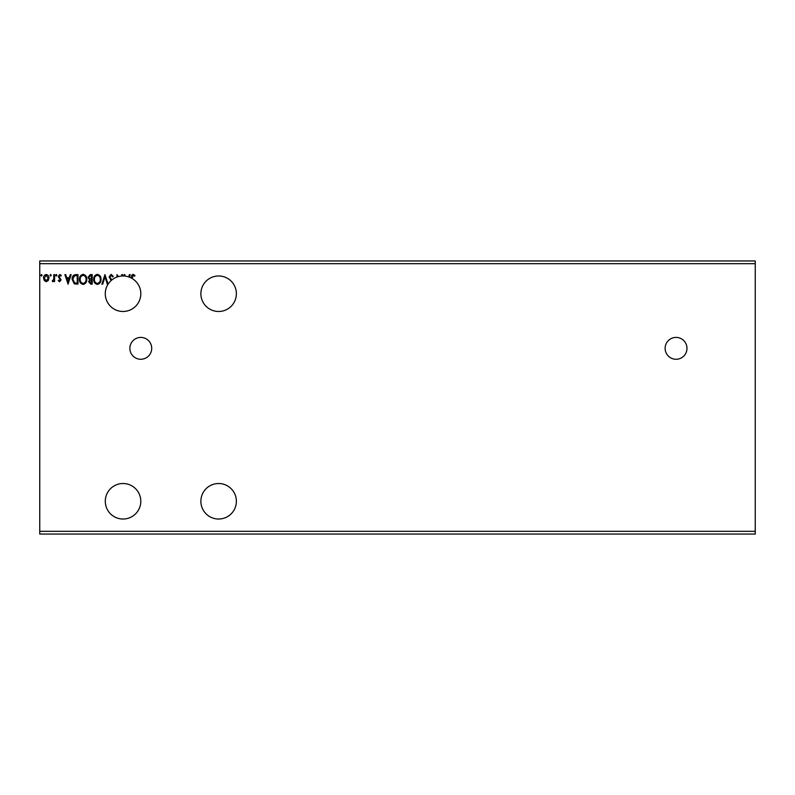 <?xml version="1.0" encoding="UTF-8"?>
<svg xmlns="http://www.w3.org/2000/svg" width="795" height="795" viewBox="0 0 795 795"><rect width="100%" height="100%" fill="white"/><g stroke="black" fill="none" stroke-linecap="round" stroke-linejoin="round"><path stroke-width="1.19" d="M676.058 337.418A10.921 10.921 0 0 0 665.127 348.339A10.921 10.921 0 0 0 676.058 359.27A10.921 10.921 0 0 0 686.979 348.339A10.921 10.921 0 0 0 676.058 337.418M140.794 337.418A10.921 10.921 0 0 0 129.873 348.339A10.921 10.921 0 0 0 140.794 359.27A10.921 10.921 0 0 0 151.716 348.339A10.921 10.921 0 0 0 140.794 337.418M218.625 483.519A17.748 17.748 0 0 0 200.877 501.277A17.748 17.748 0 0 0 218.625 519.026A17.748 17.748 0 0 0 236.373 501.277A17.748 17.748 0 0 0 218.625 483.519M218.625 311.481A17.748 17.748 0 0 1 200.877 293.723A17.748 17.748 0 0 1 218.625 275.974A17.748 17.748 0 0 1 236.373 293.723A17.748 17.748 0 0 1 218.625 311.481M108.11 284.123A17.748 17.748 0 0 0 108.08 284.163A17.748 17.748 0 0 0 123.046 311.481A17.748 17.748 0 0 0 132.149 278.488L133.162 275.348L134.594 276.203L134.961 275.467L133.162 274.364C131.702 274.861 131.115 275.974 131.413 277.713L131.413 278.071A17.748 17.748 0 0 0 111.817 279.969A17.748 17.748 5.9 0 0 111.181 280.526A17.748 17.748 0 0 0 108.11 284.123L104.94 274.613L101.879 284.163L102.674 284.163L105 276.918L107.325 284.163L108.08 284.163M123.046 519.026A17.748 17.748 0 0 1 105.288 501.277A17.748 17.748 0 0 1 123.046 483.519A17.748 17.748 0 0 1 140.794 501.277A17.748 17.748 0 0 1 123.046 519.026M92.2 274.613L92.2 284.163L90.849 284.163L88.642 281.798L89.537 279.76L88.026 277.326L90.282 274.613L92.2 274.613M75.763 274.613L77.98 274.613L77.98 284.163L74.263 283.825L72.097 279.264C71.987 276.511 73.21 274.961 75.763 274.613M59.675 281.718L58.254 280.724L58.681 280.118L59.625 280.854L60.34 279.92L58.254 276.501L59.804 274.484L61.314 275.428L60.897 276.084L59.883 275.348L58.989 276.471L61.076 279.88L59.675 281.718M54.577 274.613L54.577 281.589L53.841 281.589L53.841 280.565L52.559 281.718L52.351 280.734L53.732 279.353L53.841 274.613L54.577 274.613M48.227 280.555L46.239 281.718L44.262 280.565L43.546 278.081C43.526 276.103 44.431 274.901 46.239 274.484C48.058 274.901 48.962 276.103 48.942 278.081L48.227 280.555M39.75 263.682L39.75 260.959L755.25 260.959L755.25 263.682L39.75 263.682L39.75 534.041L755.25 534.041L755.25 531.318L39.75 531.318M755.25 263.682L755.25 531.318M42.075 275.279L41.469 276.084L40.853 275.279L41.469 274.484L42.075 275.279M51.268 275.279L50.651 276.084L50.045 275.279L50.651 274.484L51.268 275.279M56.902 275.279L56.296 276.084L55.68 275.279L56.296 274.484L56.902 275.279M68.062 284.163L64.872 274.613L65.667 274.613L66.651 277.674L69.334 277.674L70.318 274.613L71.123 274.613L68.062 284.163M86.804 279.343C86.864 282.076 85.651 283.765 83.177 284.411C80.643 283.825 79.401 282.146 79.45 279.393C79.411 276.66 80.633 274.991 83.117 274.364C85.612 274.961 86.844 276.62 86.804 279.343M101.025 279.343C101.074 282.076 99.862 283.765 97.388 284.411C94.863 283.825 93.621 282.146 93.671 279.393C93.621 276.66 94.844 274.991 97.328 274.364C99.822 274.961 101.054 276.62 101.025 279.343M121.734 276.024L121.734 274.613L122.47 274.613L122.47 275.984M124.388 276.024L123.941 274.613L124.736 274.613L125.213 276.103M128.651 276.889L129.386 274.613L130.181 274.613L129.376 277.137M111.181 280.526L109.104 276.948L111.131 274.364L113.278 276.451L112.681 276.938L111.181 275.348L109.839 276.968L111.817 279.969M116.954 277.048L116.954 274.613L118.405 276.59M44.282 278.081L46.249 280.854L48.207 278.081L46.249 275.348L44.282 278.081M66.969 278.657L68.002 281.857L69.026 278.657L66.969 278.657M77.244 283.189L77.244 275.587L74.492 275.835L72.832 279.274L74.651 282.921L77.244 283.189M80.186 279.393C80.156 281.579 81.14 282.931 83.147 283.427C85.135 282.901 86.118 281.539 86.069 279.353C86.108 277.177 85.135 275.835 83.147 275.348C81.13 275.835 80.146 277.187 80.186 279.393M90.7 283.189L91.465 283.189L91.465 280.118L89.378 281.778L90.7 283.189M91.087 279.144L91.465 275.587L90.62 275.587L88.762 277.326L89.924 279.025L91.087 279.144M94.406 279.393C94.367 281.579 95.35 282.931 97.358 283.427C99.355 282.901 100.329 281.539 100.289 279.353C100.319 277.177 99.345 275.835 97.358 275.348C95.34 275.835 94.357 277.187 94.406 279.393M131.413 278.071A17.748 17.748 0 0 1 132.149 278.488"/></g></svg>
